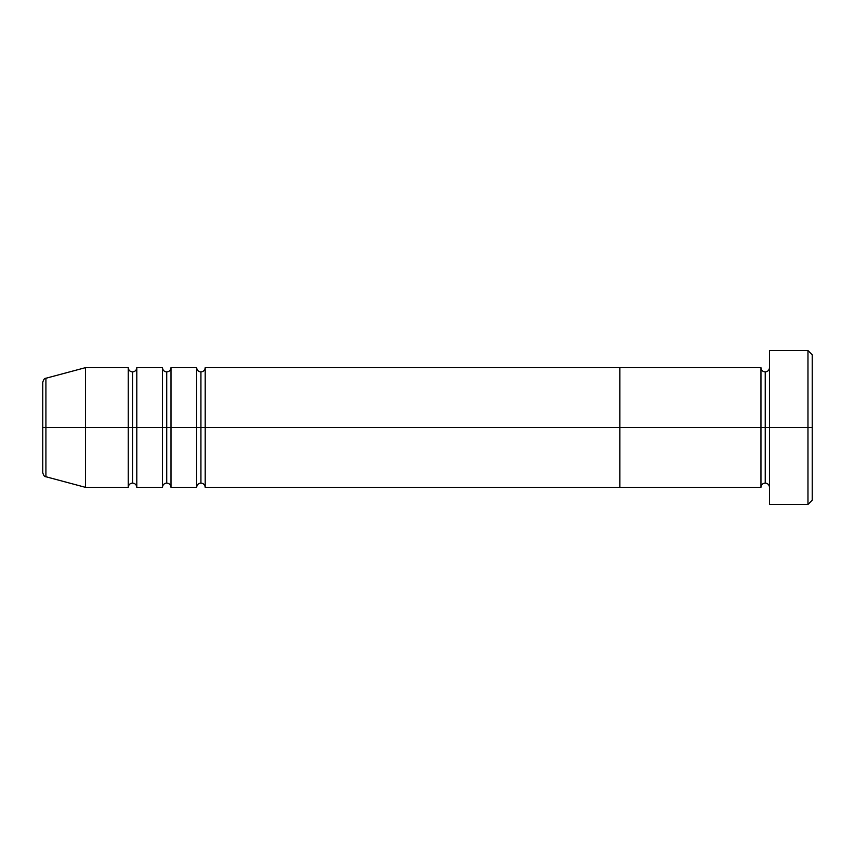 <?xml version="1.0" encoding="UTF-8"?>
<svg xmlns="http://www.w3.org/2000/svg" width="855" height="855" viewBox="0 0 855 855"><rect width="100%" height="100%" fill="white"/><g stroke="black" fill="none" stroke-linecap="round" stroke-linejoin="round"><path stroke-width="1.28" d="M769.5 487.35C769.233 484.764 767.811 483.342 765.225 483.075L765.225 427.5L765.225 483.075C762.639 483.342 761.217 484.764 760.95 487.35L760.95 427.5L769.5 427.5L769.5 504.45L769.5 350.55L769.5 427.5L812.25 427.5L812.25 354.825L812.25 500.175L812.25 427.5L807.975 427.5L807.975 504.45L807.975 427.5L765.225 427.5L765.225 371.925L765.225 427.5L760.95 427.5L760.95 367.65L619.875 367.65L619.875 487.35L619.875 367.65L205.2 367.65L205.2 427.5L196.65 427.5L196.65 367.65L171 367.65L171 427.5L162.45 427.5L162.45 367.65L136.8 367.65L136.8 427.5L128.25 427.5L128.25 367.65L85.5 367.65L85.5 427.5L42.75 427.5L42.75 472.612L42.75 427.5L45.914 427.5L45.914 476.748L45.914 427.5L85.5 427.5L85.5 487.35L85.5 427.5L128.25 427.5L85.5 427.5L85.5 367.65L45.914 378.252L45.914 427.5L45.914 378.252C44.62 378.07 43.562 379.449 42.75 382.388L42.75 427.5L42.75 382.388M42.75 472.612C43.562 475.551 44.62 476.93 45.914 476.748L85.5 487.35L128.25 487.35L128.25 427.5L136.8 427.5L136.8 487.35C136.533 484.764 135.111 483.342 132.525 483.075L132.525 427.5L132.525 483.075C129.939 483.342 128.517 484.764 128.25 487.35L128.25 367.65C128.517 370.236 129.939 371.658 132.525 371.925L132.525 427.5L132.525 371.925C135.111 371.658 136.533 370.236 136.8 367.65L136.8 487.35L162.45 487.35L162.45 427.5L136.8 427.5L171 427.5L171 487.35C170.733 484.764 169.311 483.342 166.725 483.075L166.725 427.5L166.725 483.075C164.139 483.342 162.717 484.764 162.45 487.35L162.45 367.65C162.717 370.236 164.139 371.658 166.725 371.925L166.725 427.5L166.725 371.925C169.311 371.658 170.733 370.236 171 367.65L171 487.35L196.65 487.35L196.65 427.5L171 427.5L205.2 427.5L205.2 487.35C204.933 484.764 203.511 483.342 200.925 483.075L200.925 427.5L200.925 483.075C198.339 483.342 196.917 484.764 196.65 487.35L196.65 367.65C196.917 370.236 198.339 371.658 200.925 371.925L200.925 427.5L200.925 371.925C203.511 371.658 204.933 370.236 205.2 367.65L205.2 427.5L619.875 427.5L205.2 427.5L205.2 487.35L619.875 487.35L619.875 427.5L619.875 487.35L760.95 487.35L760.95 427.5L619.875 427.5L760.95 427.5L760.95 367.65C761.217 370.236 762.639 371.658 765.225 371.925C767.811 371.658 769.233 370.236 769.5 367.65M807.975 427.5L807.975 350.55L807.975 427.5M619.875 427.5L619.875 367.65L619.875 427.5M769.5 504.45L807.975 504.45L812.25 500.175M812.25 354.825L807.975 350.55L769.5 350.55"/></g></svg>
